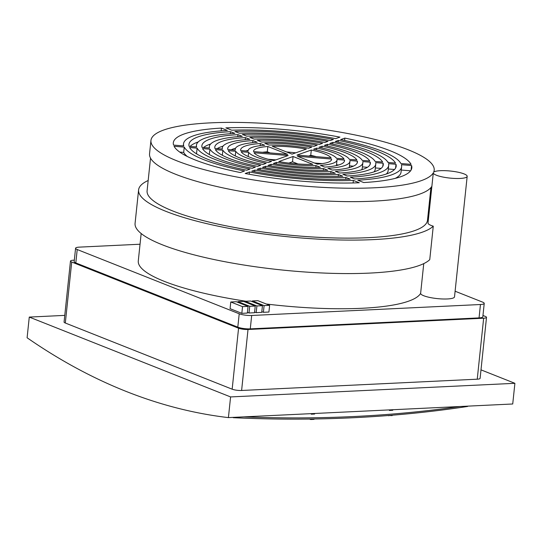 <?xml version="1.0" encoding="UTF-8"?>
<svg xmlns="http://www.w3.org/2000/svg" width="542" height="542" viewBox="0 0 542 542"><rect width="100%" height="100%" fill="white"/><g stroke="black" fill="none" stroke-linecap="round" stroke-linejoin="round"><path stroke-width="0.81" d="M480.998 369.861L514.9 383.309L512.725 403.986L228.412 417.611A1088.844 634.336 87.3 0 1 27.1 337.768L29.275 317.084L64.769 315.383M467.848 406.134L467.611 406.459A1473.657 978.588 -143.2 0 1 233.243 417.686L233.107 417.381M389.142 409.908L389.4 410.457L392.72 410.294L392.774 409.732M311.02 413.648L311.277 414.196L314.597 414.041L314.658 413.478M459.765 406.527A1473.657 978.588 -143.2 0 1 243.717 416.873M392.198 415.213L392.157 415.619L388.871 415.477M311.277 414.196L311.338 413.634M309.502 419.041L310.715 419.522L310.769 419.027M314.075 418.98L314.035 419.366L310.715 419.522M389.4 410.457L389.461 409.894M388.207 415.531L388.838 415.782M514.9 383.309L230.587 396.927L228.412 417.611M230.587 396.927L29.275 317.084M225.865 127.878A119.918 24.878 -174 0 1 339.936 137.126L335.667 138.644A109.647 22.744 6 0 0 231.773 130.215L225.865 127.878M344.617 140.453L344.861 138.095A119.918 24.878 -174 0 1 411.066 164.355L400.89 163.528A109.647 22.744 6 0 0 340.593 139.612L344.861 138.095M411.087 170.059L411.568 165.534A119.918 24.878 -174 0 1 411.825 167.851A119.918 24.878 -174 0 1 363.696 182.539L357.795 180.201A109.647 22.744 6 0 0 401.615 166.773A109.647 22.744 6 0 0 401.392 164.707L411.568 165.534M359.271 182.756A119.918 24.878 -174 0 1 245.201 173.501L249.469 171.99A109.647 22.744 6 0 0 353.37 180.411L359.271 182.756M240.275 172.532A119.918 24.878 -174 0 1 174.077 146.279L184.246 147.106A109.647 22.744 6 0 0 244.544 171.015L240.275 172.532M221.441 128.088L227.342 130.432A109.647 22.744 6 0 0 183.521 143.854A109.647 22.744 6 0 0 183.745 145.92L173.575 145.093A119.918 24.878 -174 0 1 173.311 142.783A119.918 24.878 -174 0 1 221.441 128.088L221.15 130.852M70.48 261.061L64.071 322.043A6.816 1.416 6 0 0 65.311 323.018L232.159 389.19A6.816 1.416 6 0 0 241.61 390.477L477.245 379.19A6.816 1.416 6 0 0 480.104 378.35L486.513 317.368A6.816 1.416 -174 0 1 483.654 318.208L248.019 329.495A6.816 1.416 -174 0 1 238.568 328.208L71.72 262.037A6.816 1.416 -174 0 1 70.48 261.061A6.816 1.416 -174 0 1 73.339 260.221L74.322 260.174M260.37 143.528L264.713 145.249A44.695 9.275 6 0 0 248.121 150.642A44.695 9.275 6 0 0 248.128 151.143L240.648 150.534A52.235 10.833 -174 0 1 240.621 149.856A52.235 10.833 -174 0 1 260.37 143.528L260.146 145.676M245.424 137.6L249.76 139.321A70.677 14.661 6 0 0 222.281 147.925A70.677 14.661 6 0 0 222.362 149.05L214.889 148.447A78.217 16.226 -174 0 1 214.781 147.139A78.217 16.226 -174 0 1 245.424 137.6L245.208 139.66M230.479 131.672L234.815 133.393A96.659 20.054 6 0 0 196.441 145.209A96.659 20.054 6 0 0 196.617 146.963L189.144 146.36A104.2 21.612 -174 0 1 188.941 144.423A104.2 21.612 -174 0 1 230.479 131.672L230.269 133.698M253.541 151.577A39.248 8.144 -174 0 1 253.541 151.211A39.248 8.144 -174 0 1 267.85 146.496L287.646 154.348L253.541 151.577M242.288 136.354A83.664 17.358 6 0 0 209.361 146.57A83.664 17.358 6 0 0 209.49 148.007L202.017 147.404A91.205 18.923 -174 0 1 201.861 145.784A91.205 18.923 -174 0 1 237.952 134.64L242.288 136.354M257.233 142.282A57.689 11.965 6 0 0 235.201 149.287A57.689 11.965 6 0 0 235.242 150.093L227.769 149.49A65.223 13.53 -174 0 1 227.701 148.494A65.223 13.53 -174 0 1 252.897 140.561L257.233 142.282M241.149 151.719L248.629 152.322A44.695 9.275 6 0 0 271.562 161.421L268.425 162.532A52.235 10.833 -174 0 1 241.149 151.719M215.391 149.626L222.864 150.236A70.677 14.661 6 0 0 260.749 165.263L257.613 166.374A78.217 16.226 -174 0 1 215.391 149.626M189.646 147.539L197.119 148.149A96.659 20.054 6 0 0 249.943 169.097L246.813 170.215A104.2 21.612 -174 0 1 189.646 147.539M273.832 160.615A39.248 8.144 -174 0 1 254.042 152.763L288.148 155.527L273.832 160.615M209.991 149.192A83.664 17.358 6 0 0 255.35 167.18L252.213 168.291A91.205 18.923 -174 0 1 202.518 148.583L209.991 149.192L209.273 154.484M235.743 151.279A57.689 11.965 6 0 0 266.156 163.338L263.019 164.456A65.223 13.53 -174 0 1 228.27 150.676L235.743 151.279L235.255 155.933M273.351 163.501L276.488 162.39A44.695 9.275 6 0 0 316 165.595L320.342 167.315A52.235 10.833 -174 0 1 273.351 163.501M262.538 167.343L265.675 166.231A70.677 14.661 6 0 0 330.952 171.523L335.295 173.244A78.217 16.226 -174 0 1 262.538 167.343M251.739 171.184L254.875 170.066A96.659 20.054 6 0 0 345.898 177.451L350.234 179.172A104.2 21.612 -174 0 1 251.739 171.184M312.863 164.348A39.248 8.144 -174 0 1 278.757 161.584L293.073 156.496L312.863 164.348M260.275 168.149A83.664 17.358 6 0 0 338.425 174.483L342.768 176.204A91.205 18.923 -174 0 1 257.138 169.267L260.275 168.149L260.099 169.809M271.081 164.307A57.689 11.965 6 0 0 323.479 168.555L327.822 170.276A65.223 13.53 -174 0 1 267.944 165.425L271.081 164.307L270.912 165.96M324.766 167.105L320.43 165.378A44.695 9.275 6 0 0 337.022 159.985A44.695 9.275 6 0 0 337.009 159.49L344.488 160.093A52.235 10.833 -174 0 1 344.516 160.778A52.235 10.833 -174 0 1 324.766 167.105M339.719 173.034L335.383 171.313A70.677 14.661 6 0 0 362.862 162.702A70.677 14.661 6 0 0 362.774 161.577L370.247 162.187A78.217 16.226 -174 0 1 370.355 163.494A78.217 16.226 -174 0 1 339.719 173.034M354.658 178.955L350.322 177.234A96.659 20.054 6 0 0 388.695 165.418A96.659 20.054 6 0 0 388.519 163.664L395.992 164.273A104.2 21.612 -174 0 1 396.195 166.204A104.2 21.612 -174 0 1 354.658 178.955M342.856 174.273A83.664 17.358 6 0 0 375.775 164.063A83.664 17.358 6 0 0 375.647 162.62L383.119 163.23A91.205 18.923 -174 0 1 383.275 164.849A91.205 18.923 -174 0 1 347.192 175.994L342.856 174.273M327.903 168.345A57.689 11.965 6 0 0 349.942 161.347A57.689 11.965 6 0 0 349.895 160.534L357.368 161.143A65.223 13.53 -174 0 1 357.435 162.133A65.223 13.53 -174 0 1 332.246 170.066L327.903 168.345M317.287 164.138L297.497 156.286L331.596 159.05A39.248 8.144 -174 0 1 331.602 159.416A39.248 8.144 -174 0 1 317.287 164.138M343.987 158.914L336.507 158.305A44.695 9.275 6 0 0 313.574 149.213L316.718 148.095A52.235 10.833 -174 0 1 343.987 158.914M369.746 161.001L362.273 160.398A70.677 14.661 6 0 0 324.387 145.371L327.524 144.26A78.217 16.226 -174 0 1 369.746 161.001M395.491 163.088L388.025 162.485A96.659 20.054 6 0 0 335.193 141.53L338.33 140.419A104.2 21.612 -174 0 1 395.491 163.088M246.712 136.144L242.376 134.423A91.205 18.923 -174 0 1 327.998 141.367L324.868 142.478A83.664 17.358 6 0 0 246.712 136.144M261.657 142.072L257.321 140.351A65.223 13.53 -174 0 1 317.192 145.209L314.055 146.32A57.689 11.965 6 0 0 261.657 142.072M292.07 154.131L272.274 146.286A39.248 8.144 -174 0 1 306.379 149.05L292.07 154.131M234.903 131.462A104.2 21.612 -174 0 1 333.405 139.45L330.268 140.561A96.659 20.054 6 0 0 239.239 133.183L234.903 131.462M375.145 161.441A83.664 17.358 6 0 0 329.793 143.454L332.923 142.336A91.205 18.923 -174 0 1 382.618 162.044L375.145 161.441M249.848 137.39A78.217 16.226 -174 0 1 322.598 143.284L319.462 144.402A70.677 14.661 6 0 0 254.184 139.111L249.848 137.39M349.394 159.355A57.689 11.965 6 0 0 318.981 147.288L322.117 146.177A65.223 13.53 -174 0 1 356.866 159.958L349.394 159.355M264.794 143.318A52.235 10.833 -174 0 1 311.786 147.126L308.649 148.244A44.695 9.275 6 0 0 269.137 145.039L264.794 143.318M331.094 157.871L296.996 155.1L311.304 150.019A39.248 8.144 -174 0 1 331.094 157.871M433.295 172.857A17.032 3.537 6 0 0 450.023 178.101A17.032 3.537 6 0 0 467.177 176.353A17.032 3.537 6 0 0 452.13 171.231A17.032 3.537 6 0 0 433.634 172.193A142.397 29.539 6 0 0 434.189 170.202A142.397 29.539 6 0 0 295.654 125.94A142.397 29.539 6 0 0 150.954 140.432A142.397 29.539 6 0 0 282.924 183.975A142.397 29.539 6 0 0 433.295 172.857L428.017 223.006A17.032 3.537 6 0 0 428.017 223.067A17.032 3.537 6 0 0 433.268 226.177L429.752 259.652A149.517 31.016 6 0 1 267.836 268.398A149.517 31.016 6 0 1 135.073 223.372L138.596 189.896A149.517 31.016 6 0 0 271.359 234.923A149.517 31.016 6 0 0 433.268 226.177M196.956 154.091A96.659 20.054 -174 0 1 196.563 153.447L195.825 153.393M210.614 144.03A91.205 18.923 6 0 0 203.521 147.526M235.546 148.244A65.223 13.53 6 0 0 231.19 149.768M198.23 141.936A104.2 21.612 6 0 0 190.073 146.435M223.047 146.137A78.217 16.226 6 0 0 217.173 148.63M248.168 150.364A52.235 10.833 6 0 0 245.899 150.961M381.06 168.406L375.369 167.945M375.775 164.063L375.22 169.361A83.664 17.358 -174 0 1 373.966 171.902M353.398 166.164L349.468 165.845M349.942 161.347L349.38 166.645A57.689 11.965 -174 0 1 349.041 167.695M394.508 169.497L388.323 168.996M388.695 165.418L388.14 170.723A96.659 20.054 -174 0 1 386.351 173.996M367.408 167.302L362.415 166.895M362.862 162.702L362.3 168.006A70.677 14.661 -174 0 1 361.534 169.802M338.682 164.971L336.514 164.795M337.022 159.985L336.46 165.29A44.695 9.275 -174 0 1 336.413 165.567M410.599 170.805L401.276 170.046M401.615 166.773L401.06 172.078A109.647 22.744 -174 0 1 395.294 178.352M187.302 156.496A109.647 22.744 -174 0 1 183.691 152.404L179.734 152.085M388.756 162.546A104.2 21.612 6 0 0 387.632 161.841M249.469 171.99L249.232 174.26M353.099 182.945L353.37 180.411M184.246 147.106L183.691 152.404M482.963 315.478L485.273 316.392A6.816 1.416 -174 0 1 486.513 317.368M270.133 152.925L267.294 151.801L267.85 146.496M267.294 151.801A39.248 8.144 6 0 0 262.443 152.302M237.735 136.679L237.952 134.64M252.674 142.654L252.897 140.561M248.629 152.322L248.189 156.523M222.864 150.236L222.335 155.276M197.119 148.149L196.563 153.447M275.892 159.883L268.195 159.26M276.488 162.39L276.318 164.03M315.81 167.397L316 165.595M265.675 166.231L265.505 167.885M330.762 173.365L330.952 171.523M254.875 170.066L254.699 171.733M345.701 179.314L345.898 177.451M293.073 156.496L292.511 161.801L288.879 163.095M297.964 163.962L292.511 161.801M338.235 176.34L338.425 174.483M323.289 170.384L323.479 168.555M344.346 161.435L344.488 160.093M369.976 164.748L370.247 162.187M395.592 168.061L395.992 164.273M383.119 163.23L382.788 166.401M357.368 161.143L357.164 163.088M322.138 163.63L314.448 163.006M331.596 159.05L331.521 159.775M316.528 149.87L316.718 148.095M327.341 146.001L327.524 144.26M338.147 142.146L338.33 140.419M295.702 152.844A39.248 8.144 6 0 0 286.616 151.97M332.923 142.336L332.747 144.07M322.117 146.177L321.934 147.932M311.304 150.019L310.749 155.324L308.696 156.049M316.386 156.679A39.248 8.144 6 0 0 310.749 155.324M150.954 140.432L149.545 153.82A142.397 29.539 6 0 0 281.515 197.363A142.397 29.539 6 0 0 431.886 186.245M423.756 263.615L420.626 293.364A17.032 3.537 6 0 0 437.353 298.608A17.032 3.537 6 0 0 454.514 296.86L467.177 176.353M484.23 303.405L482.827 316.799A8.99 1.863 -174 0 1 479.053 317.903L250.275 328.865A8.99 1.863 -174 0 1 237.803 327.165L75.812 262.917A8.99 1.863 -174 0 1 74.166 261.63L75.575 248.243A8.99 1.863 6 0 0 77.215 249.53L239.212 313.777A8.99 1.863 6 0 0 251.684 315.478L480.456 304.516A8.99 1.863 6 0 0 484.23 303.405A8.99 1.863 6 0 0 482.59 302.118L455.104 291.217M430.931 187.586L427.496 220.262A140.974 29.248 -174 0 1 284.238 234.611A140.974 29.248 -174 0 1 147.092 190.791L150.527 158.115M429.332 210.553A149.517 31.016 6 0 0 428.573 209.984M148.169 180.513A149.517 31.016 6 0 0 138.596 189.896M141.164 233.521L138.285 260.939A142.397 29.539 6 0 0 246.027 301.25M266.264 304.008A142.397 29.539 6 0 0 420.626 293.364M140.039 244.225L79.349 247.132A8.99 1.863 6 0 0 75.575 248.243M248.06 306.379L247.355 313.073L241.827 313.337L230.072 308.676L230.777 301.982L236.312 301.718L248.06 306.379L242.525 306.643L230.777 301.982M237.891 302.348L237.965 301.637L243.5 301.372L255.248 306.034L254.544 312.727L249.015 312.991L247.43 312.361M245.086 302.002L245.16 301.291L250.689 301.027L262.443 305.688L261.739 312.382L256.203 312.646L254.618 312.023M252.274 301.657L252.348 300.945L257.884 300.681L269.631 305.342L268.927 312.036L263.398 312.3L261.813 311.677M241.827 313.337L242.525 306.643M249.015 312.991L249.72 306.298L237.965 301.637M255.248 306.034L249.72 306.298M256.203 312.646L256.908 305.952L245.16 301.291M262.443 305.688L256.908 305.952M263.398 312.3L264.096 305.607L252.348 300.945M269.631 305.342L264.096 305.607M483.654 318.208L477.245 379.19M248.019 329.495L241.61 390.477M238.568 328.208L232.159 389.19M71.72 262.037L65.311 323.018M75.812 262.917L77.215 249.53M237.803 327.165L239.212 313.777M250.275 328.865L251.684 315.478M479.053 317.903L480.456 304.516M248.121 150.642L248.067 151.137M222.281 147.925L222.166 149.036M196.441 145.209L196.258 146.936M183.521 143.854L183.311 145.886M209.361 146.57L209.212 147.986M235.201 149.287L235.113 150.087M434.189 170.202L434.007 171.922"/></g></svg>
